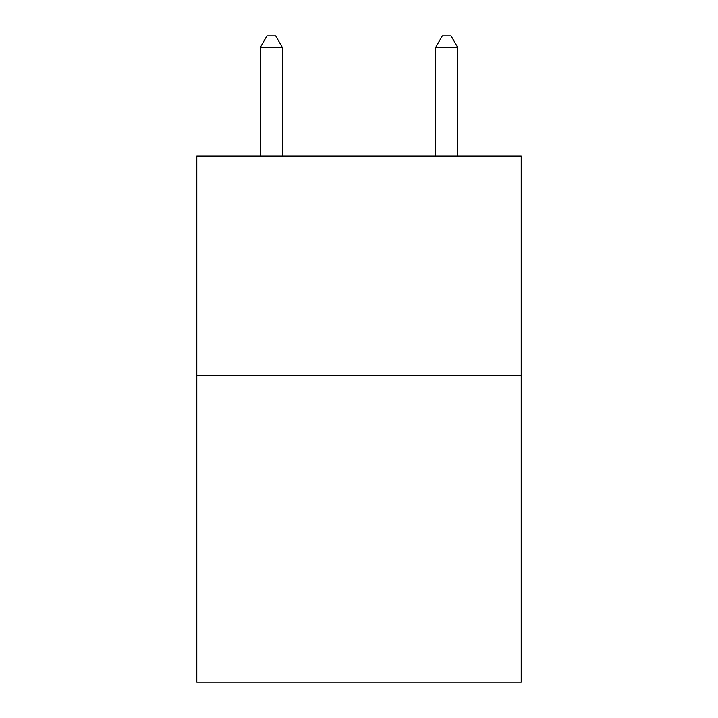 <?xml version="1.0" encoding="UTF-8"?>
<svg xmlns="http://www.w3.org/2000/svg" width="718" height="718" viewBox="0 0 718 718"><rect width="100%" height="100%" fill="white"/><g stroke="black" fill="none" stroke-linecap="round" stroke-linejoin="round"><path stroke-width="1.08" d="M521.205 375.218L521.205 682.1L196.795 682.1L196.795 156.021L521.205 156.021L521.205 375.218L196.795 375.218M282.282 156.021L282.282 47.298L260.356 47.298L260.356 156.021M260.356 47.298L266.934 35.9L275.703 35.9L282.282 47.298M457.644 156.021L457.644 47.298L435.718 47.298L435.718 156.021M435.718 47.298L442.297 35.9L451.066 35.9L457.644 47.298"/></g></svg>
